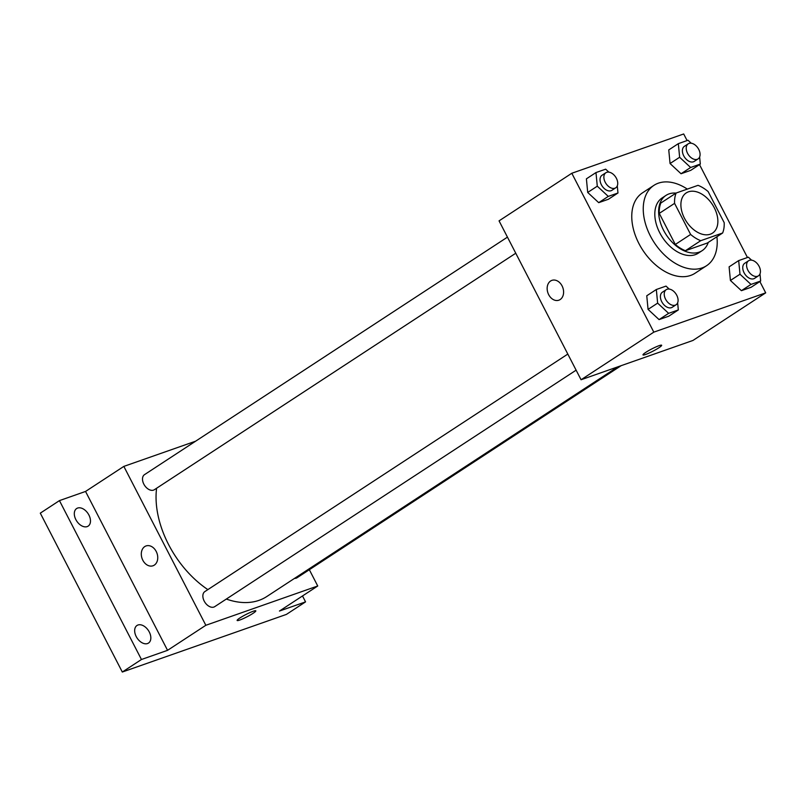 <?xml version="1.0" encoding="UTF-8"?>
<svg xmlns="http://www.w3.org/2000/svg" width="806" height="806" viewBox="0 0 806 806"><rect width="100%" height="100%" fill="white"/><g stroke="black" fill="none" stroke-linecap="round" stroke-linejoin="round"><path stroke-width="1.21" d="M714.297 207.777A24.019 15.546 -123.2 0 1 712.534 233.105A24.019 15.546 -123.2 0 1 686.38 221.529A24.019 15.546 -123.2 0 1 686.238 192.916A24.019 15.546 -123.2 0 1 714.297 207.777M698.026 185.34L676.143 193.027A32.25 20.875 -123.2 0 0 674.582 203.364L690.621 234.445A32.25 20.875 -123.2 0 0 700.736 240.692L722.629 233.005A32.25 20.875 -123.2 0 0 724.191 222.658L708.142 191.576A32.25 20.875 -123.2 0 0 698.026 185.34M700.736 240.692L685.422 250.706L707.315 243.029L722.629 233.005M685.422 250.706A32.25 20.875 -123.2 0 1 675.307 244.47L690.621 234.445M676.143 193.027L660.829 203.041A32.25 20.875 -123.2 0 0 659.268 213.389L675.307 244.47M676.022 193.097A33.016 21.379 56.8 0 0 665.988 195.405A33.016 21.379 56.8 0 0 664.809 232.521A33.016 21.379 56.8 0 0 699.104 252.167A33.016 21.379 56.8 0 0 702.147 250.666A33.016 21.379 56.8 0 0 708.283 242.394M702.147 250.666L698.318 253.165A33.016 21.379 -123.2 0 1 695.276 254.666A33.016 21.379 -123.2 0 1 660.98 235.02A33.016 21.379 -123.2 0 1 662.159 197.913L665.988 195.405M659.268 213.389L674.582 203.364M716.917 236.742A48.028 31.091 -123.2 0 1 706.54 265.728A48.028 31.091 -123.2 0 1 654.22 242.566A48.028 31.091 -123.2 0 1 653.938 185.35A48.028 31.091 -123.2 0 1 687.317 189.098M706.54 265.728L695.054 273.244A48.028 31.091 -123.2 0 1 642.735 250.082A48.028 31.091 -123.2 0 1 642.453 192.866L653.938 185.35M669.222 289.082L666.018 286.1L656.336 289.505L646.765 295.772L648.064 309.383L659.066 319.599L668.748 316.204L678.32 309.937L677.645 302.814M608.873 172.141L605.669 169.169L595.977 172.565L586.405 178.831L587.705 192.453L598.707 202.659L608.399 199.263L617.97 192.997L617.285 185.874M687.095 140.566L683.69 133.967L571.807 173.26L653.817 332.143L765.7 292.85L759.867 281.546M747.454 257.507L699.507 164.605M751.575 260.167L748.371 257.185L738.679 260.59L729.108 266.857L730.417 280.468L741.409 290.684L751.101 287.279L760.673 281.022L759.987 273.899M691.216 143.226L688.012 140.244L678.33 143.649L668.758 149.916L670.058 163.527L681.05 173.743L690.742 170.348L700.313 164.081L699.638 156.958M571.807 173.26L499.055 220.864L581.066 379.747L692.948 340.454L765.7 292.85M581.066 379.747L653.817 332.143M661.655 345.26A10.508 1.259 -27.3 0 1 658.845 347.789A10.508 1.259 -27.3 0 1 648.961 353.109A10.508 1.259 -27.3 0 1 642.987 354.902A10.508 1.259 -27.3 0 1 651.742 348.958A10.508 1.259 -27.3 0 1 661.655 345.26A10.508 1.259 -27.3 0 1 658.855 347.789A10.508 1.259 -27.3 0 1 648.961 353.099A10.508 1.259 -27.3 0 1 642.987 354.902M562.074 285.898A10.508 7.909 70.7 0 1 558.86 300.195A10.508 7.909 70.7 0 1 547.919 292.9A10.508 7.909 70.7 0 1 551.898 280.367A10.508 7.909 70.7 0 1 562.074 285.898M558.86 300.195A10.508 7.909 70.7 0 1 547.919 292.9A10.508 7.909 70.7 0 1 551.898 280.367M617.789 366.851L266.806 596.521A84.046 54.415 -123.2 0 1 226.325 599.06M207.867 589.619A84.046 54.415 -123.2 0 1 156.596 488.265M576.119 370.166L214.718 606.656A9.007 5.833 -123.2 0 1 204.915 602.314A9.007 5.833 -123.2 0 1 204.855 591.584L567.817 354.076M621.144 365.672L297.071 577.741A9.007 5.833 -123.2 0 1 294.533 578.386M515.759 253.225L154.359 489.716A9.007 5.833 -123.2 0 1 144.556 485.373A9.007 5.833 -123.2 0 1 144.506 474.643L507.458 237.135M195.646 441.184L123.842 466.392L205.842 625.285L317.735 585.992L309.333 569.711M123.842 466.392L85.547 491.448L59.443 500.617L40.3 513.15L122.311 672.033L141.453 659.499L167.557 650.331L205.842 625.285M122.311 672.033L286.412 614.404L305.555 601.88L302.502 595.956M317.735 585.992L279.45 611.049L305.555 601.88M255.804 610.837A10.508 1.259 -27.3 0 1 253.003 613.366A10.508 1.259 -27.3 0 1 243.11 618.686A10.508 1.259 -27.3 0 1 237.135 620.479A10.508 1.259 -27.3 0 1 245.89 614.535A10.508 1.259 -27.3 0 1 255.814 610.837A10.508 1.259 -27.3 0 1 253.003 613.366A10.508 1.259 -27.3 0 1 243.11 618.676A10.508 1.259 -27.3 0 1 237.135 620.479M85.547 491.448L167.557 650.331M156.223 551.475A10.508 7.909 70.7 0 1 153.009 565.772A10.508 7.909 70.7 0 1 142.068 558.477A10.508 7.909 70.7 0 1 146.047 545.944A10.508 7.909 70.7 0 1 156.223 551.475M153.009 565.772A10.508 7.909 70.7 0 1 142.068 558.477A10.508 7.909 70.7 0 1 146.047 545.944M137.967 625.003A10.508 6.801 -123.2 0 1 148.878 631.259A10.508 6.801 -123.2 0 1 148.495 643.067A10.508 6.801 -123.2 0 1 137.06 637.999A10.508 6.801 -123.2 0 1 136.99 625.486A10.508 6.801 -123.2 0 1 137.967 625.003M77.608 508.062A10.508 6.801 -123.2 0 1 88.519 514.319A10.508 6.801 -123.2 0 1 88.146 526.127A10.508 6.801 -123.2 0 1 76.701 521.059A10.508 6.801 -123.2 0 1 76.641 508.546A10.508 6.801 -123.2 0 1 77.608 508.062M59.443 500.617L141.453 659.499M678.33 143.649L679.629 157.271L690.631 167.487L700.313 164.081M698.077 158.893L694.248 161.401A9.007 5.833 -123.2 0 1 684.445 157.059A9.007 5.833 -123.2 0 1 684.395 146.329L688.223 143.821A9.007 5.833 -123.2 0 1 698.742 149.392A9.007 5.833 -123.2 0 1 698.077 158.893A9.007 5.833 -123.2 0 1 688.274 154.551A9.007 5.833 -123.2 0 1 688.223 143.821M668.758 149.916L670.058 163.527L679.629 157.271M670.058 163.527L681.05 173.743L690.631 167.487M681.05 173.743L690.742 170.348M595.977 172.565L597.286 186.186L608.278 196.402L617.97 192.997M615.734 187.808L611.905 190.317A9.007 5.833 -123.2 0 1 602.092 185.974A9.007 5.833 -123.2 0 1 602.042 175.245L605.87 172.746A9.007 5.833 -123.2 0 1 616.399 178.307A9.007 5.833 -123.2 0 1 615.734 187.808A9.007 5.833 -123.2 0 1 605.921 183.466A9.007 5.833 -123.2 0 1 605.87 172.746M586.405 178.831L587.705 192.453L597.286 186.186M587.705 192.453L598.707 202.659L608.278 196.402M598.707 202.659L608.399 199.263M738.679 260.59L739.989 274.211L750.98 284.417L760.673 281.022M758.436 275.833L754.607 278.342A9.007 5.833 -123.2 0 1 744.804 274A9.007 5.833 -123.2 0 1 744.744 263.27L748.572 260.761A9.007 5.833 -123.2 0 1 759.101 266.333A9.007 5.833 -123.2 0 1 758.436 275.833A9.007 5.833 -123.2 0 1 748.633 271.491A9.007 5.833 -123.2 0 1 748.572 260.761M729.108 266.857L730.417 280.468L739.989 274.211M730.417 280.468L741.409 290.684L750.98 284.417M741.409 290.684L751.101 287.279M656.336 289.505L657.636 303.127L668.637 313.343L678.32 309.937M676.093 304.749L672.254 307.257A9.007 5.833 -123.2 0 1 662.451 302.915A9.007 5.833 -123.2 0 1 662.401 292.185L666.23 289.676A9.007 5.833 -123.2 0 1 676.748 295.248A9.007 5.833 -123.2 0 1 676.093 304.749A9.007 5.833 -123.2 0 1 666.28 300.406A9.007 5.833 -123.2 0 1 666.23 289.676M646.765 295.772L648.064 309.383L657.636 303.127M648.064 309.383L659.066 319.599L668.637 313.343M659.066 319.599L668.748 316.204"/></g></svg>
